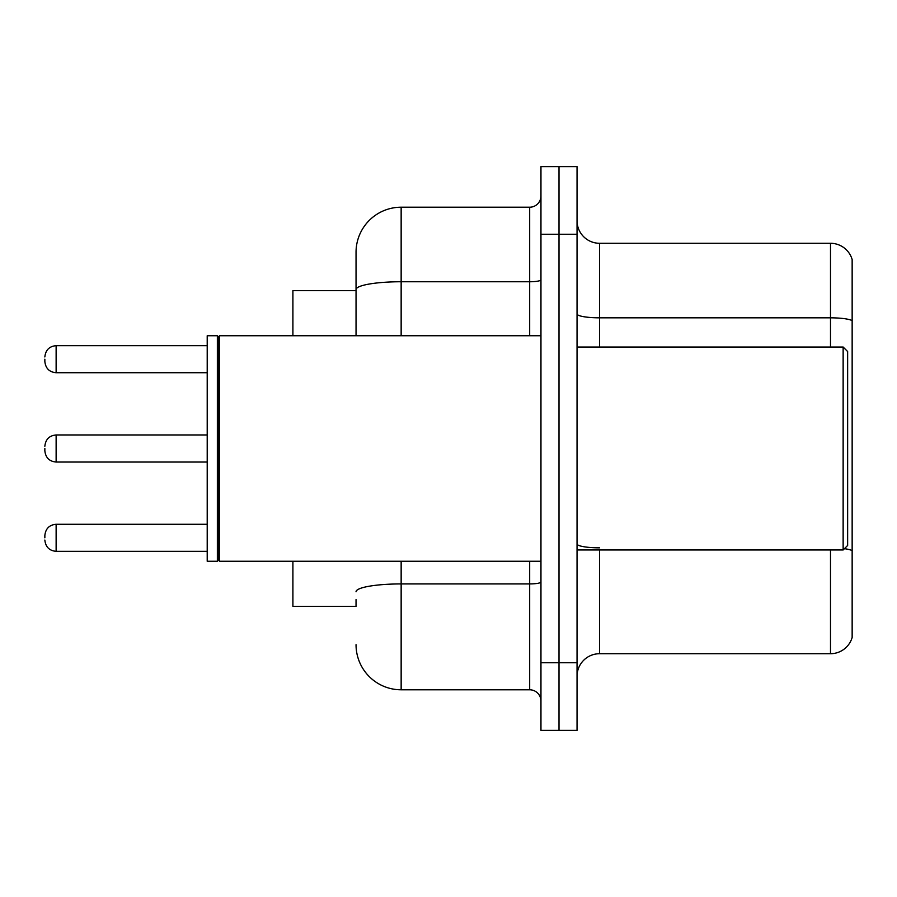 <?xml version="1.0" encoding="UTF-8"?>
<svg xmlns="http://www.w3.org/2000/svg" width="897" height="897" viewBox="0 0 897 897"><rect width="100%" height="100%" fill="white"/><g stroke="black" fill="none" stroke-linecap="round" stroke-linejoin="round"><path stroke-width="1.35" d="M292.904 606.35L356.042 606.35L292.904 606.35L292.904 561.253M356.042 333.022L356.042 277.117L356.042 290.65L292.904 290.65L292.904 335.747M852.15 563.507L852.15 635.67L852.15 563.507M577.04 676.26A22.548 22.548 0 0 1 599.588 653.711L830.499 653.711L830.499 549.973M558.999 662.726L558.999 730.382L577.04 730.382L577.04 662.726L558.999 662.726L558.999 730.382L540.958 730.382L540.958 662.726L558.999 662.726L558.999 234.274L558.999 662.726M540.958 662.726L540.958 166.618L558.999 166.618L558.999 234.274L558.999 166.618L577.04 166.618L577.04 662.726M852.15 259.525A22.548 22.548 0 0 0 830.499 243.289A22.548 22.548 0 0 1 852.15 259.525L852.15 637.475A22.548 22.548 0 0 1 830.499 653.711M852.15 637.475L852.15 635.67M852.15 320.655A22.548 3.913 180 0 0 830.499 317.83L830.499 243.289L599.588 243.289A22.548 22.548 0 0 1 577.04 220.74A22.548 22.548 0 0 0 599.588 243.289L599.588 347.027M852.15 320.958L852.15 550.971M356.042 606.35L356.042 599.588M401.15 561.253L401.15 689.793L529.678 689.793L529.678 561.253M356.042 335.747L356.042 252.315A45.097 45.097 0 0 1 401.15 207.207L529.678 207.207A11.28 11.28 0 0 0 540.958 195.938M356.042 252.315L356.042 277.117M540.958 701.062A11.28 11.28 0 0 0 529.678 689.793M401.15 689.793A45.097 45.097 0 0 1 356.042 644.685M843.135 347.027L847.643 351.534L847.643 545.466L843.135 549.973L843.135 347.027L577.04 347.027M219.619 561.253L218.487 560.12L218.487 336.88L219.619 335.747L219.619 561.253L540.958 561.253M217.354 561.253L207.207 561.253L207.207 335.747L217.354 335.747L217.354 561.253L218.487 560.12M44.85 537.796L44.85 535.543L44.85 537.796M44.85 448.5L44.85 450.754L44.85 448.5M44.85 359.204L44.85 361.457L44.85 359.204M599.588 549.973L599.588 653.711M830.499 347.027L830.499 317.83L599.588 317.83A22.548 3.913 0 0 1 577.04 313.916M852.15 550.657A22.548 3.913 180 0 0 844.425 548.684M577.04 234.274L540.958 234.274M599.588 547.843A22.548 3.913 -0 0 1 577.04 543.93M540.958 581.962A11.28 1.962 0 0 1 529.678 583.925L401.15 583.925A45.097 7.826 180 0 0 356.042 591.751M401.15 207.207L401.15 281.748L529.678 281.748L529.678 207.207M356.042 289.585A45.097 7.826 180 0 1 401.15 281.748L401.15 335.747M529.678 335.747L529.678 281.748A11.28 1.962 0 0 0 540.958 279.797M44.85 535.543C45.579 528.636 49.335 524.88 56.13 524.274L56.13 551.33L207.207 551.33M207.207 434.967L56.13 434.967L56.13 462.033C49.335 461.428 45.579 457.661 44.85 450.754M207.207 345.67L56.13 345.67L56.13 372.726C49.335 372.12 45.579 368.364 44.85 361.457M577.04 549.973L843.135 549.973M218.487 336.88L217.354 335.747M219.619 335.747L540.958 335.747M56.13 524.274L207.207 524.274M56.13 551.33C49.335 550.724 45.579 546.968 44.85 540.05M56.13 462.033L207.207 462.033M56.13 434.967C49.335 435.572 45.579 439.339 44.85 446.246M56.13 372.726L207.207 372.726M56.13 345.67C49.335 346.276 45.579 350.032 44.85 356.95"/></g></svg>
